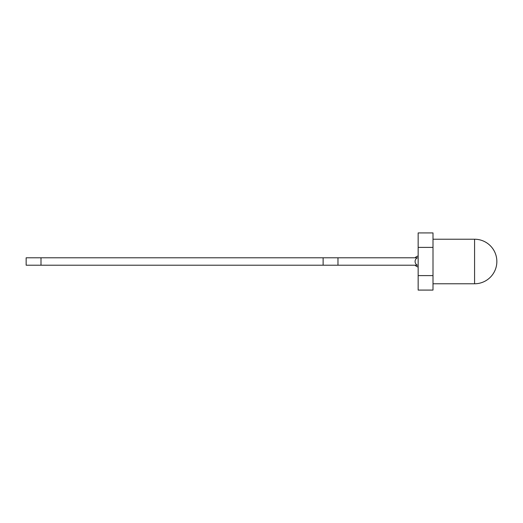 <?xml version="1.0" encoding="UTF-8"?>
<svg xmlns="http://www.w3.org/2000/svg" width="523" height="523" viewBox="0 0 523 523"><rect width="100%" height="100%" fill="white"/><g stroke="black" fill="none" stroke-linecap="round" stroke-linejoin="round"><path stroke-width="0.78" d="M323.122 257.787L26.15 257.787L26.15 265.213L417.321 265.213A4.21 4.21 0 0 1 417.321 257.787L323.122 257.787L323.122 265.213M40.997 257.787L40.997 265.213M418.152 247.392L418.152 232.918L432.998 232.918L432.998 247.392L418.152 247.392L418.152 290.082L432.998 290.082L432.998 275.608L418.152 275.608M432.998 275.608L432.998 247.392M337.969 257.787L337.969 265.213M432.998 283.773L474.577 283.773L474.577 239.227L432.998 239.227M474.577 283.773A22.273 22.273 0 0 0 496.85 261.5A22.273 22.273 0 0 0 474.577 239.227M415.099 265.213A5.616 5.616 0 0 0 418.152 266.992M418.152 256.009A5.616 5.616 0 0 0 415.099 257.787"/></g></svg>

